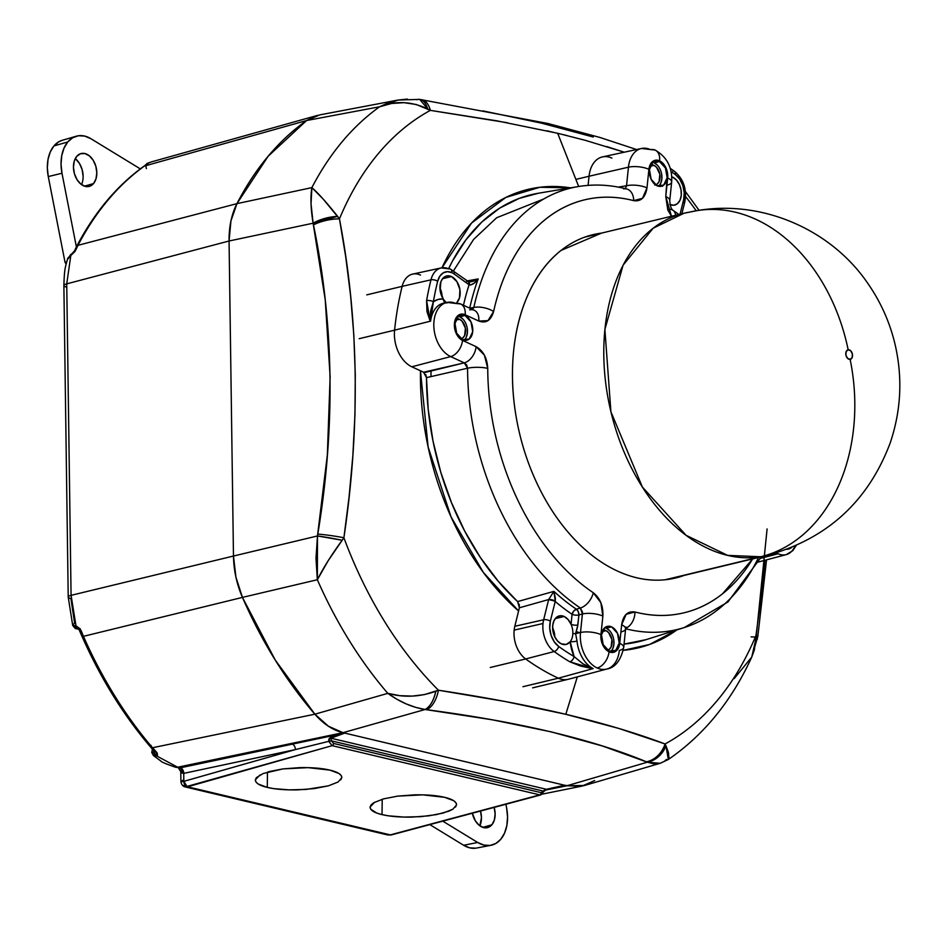<?xml version="1.0" encoding="UTF-8"?>
<svg xmlns="http://www.w3.org/2000/svg" width="947" height="947" viewBox="0 0 947 947"><rect width="100%" height="100%" fill="white"/><g stroke="black" fill="none" stroke-linecap="round" stroke-linejoin="round"><path stroke-width="1.42" d="M452.891 809.2L448.724 811.224L436.508 814.598L420.764 816.657L403.896 817.083L388.459 815.817L382.032 814.609L382.209 799.244L382.032 814.609L376.799 813.059L370.715 809.212L370.088 807.069L371.106 804.879L373.757 802.725L383.464 798.889L397.716 796.119L422.764 794.853L444.628 797.327C452.465 799.161 456.454 801.683 456.572 804.867L452.891 809.2L443.184 813.047L428.932 815.817L412.312 817.083C399.883 817.297 389.785 816.468 382.032 814.609C374.183 812.763 370.206 810.253 370.088 807.069L374.692 802.192M456.584 804.465L455.543 807.057M338.138 781.985L328.443 785.832L306.023 789.443L289.143 789.869L273.707 788.614L267.279 787.395L267.468 772.03L267.279 787.395L258.235 784.033L255.962 782.009L255.335 779.855L256.365 777.665L263.183 773.498L282.964 768.905L308.012 767.638L329.876 770.112C337.724 771.959 341.701 774.468 341.82 777.653L338.138 781.985L328.443 785.832L314.191 788.602L297.559 789.869C285.13 790.082 275.044 789.253 267.279 787.395C259.431 785.56 255.453 783.039 255.335 779.855L259.94 774.989M341.831 777.25L340.79 779.843M594.692 780.541L581.884 786.128L566.886 785.773L544.632 790.272L566.886 785.773L565.158 785.371L548.787 788.792L565.158 785.371L579.623 786.495M318.026 115.262L306.579 120.541L268.143 156.243L236.951 203.641L230.938 220.959L229.067 241L66.728 283.863L71.072 595.343A9.778 2.332 179.2 0 0 68.22 597.036A9.778 2.332 -0.8 0 0 70.93 598.599L74.576 622.948L72.706 625.482L75.393 628.583L78.577 629.139M68.22 597.036A9.778 2.332 -0.8 0 1 71.072 595.343L66.728 283.863L229.067 241C228.925 226.735 231.553 214.271 236.951 203.641L77.974 245.32L236.951 203.641A366.82 244.977 -103.5 0 1 306.579 120.541L144.406 166.056A360.914 241.023 76.5 0 0 77.974 245.32L74.979 251.5L70.824 255.501L66.728 283.863A9.778 2.332 179.2 0 0 63.875 285.556L68.22 597.036L72.706 625.458L75.997 625.849L71.072 595.343L75.997 625.849L80.223 628.867L83.443 636.337L242.444 597.403L83.443 636.337A360.914 241.023 76.5 0 0 152.526 747.739L314.866 714.192A366.82 244.977 -103.5 0 1 242.444 597.403C236.726 584.133 233.731 570.343 233.471 556.043L71.072 595.343L233.471 556.043L229.067 241L233.471 556.043L235.91 577.102L242.444 597.403L275.175 659.952L314.866 714.192L328.36 726.195L343.003 732.682L565.158 785.371L546.348 789.277L330.929 738.198L344.732 733.096L565.158 785.371L545.365 789.514L541.128 792.663L333.498 743.431L331.521 740.885L543.057 791.041L331.521 740.885L330.929 738.198L546.348 789.277A1.953 1.184 76.5 0 0 546.739 789.289A1.953 1.184 76.5 0 0 547.035 789.147L548.053 788.91M581.458 786.211L584.903 785.359M175.349 767.188A9.778 6.901 -76.7 0 0 177.657 767.236L180.226 767.839L344.601 733.061L343.003 732.682L177.657 767.236L343.003 732.682C332.859 730.196 323.472 724.029 314.866 714.192L152.526 747.739L157.178 752.972L157.498 755.197L156.646 755.907L177.657 767.236A9.778 6.901 103.3 0 1 175.455 767.212L180.226 767.839L177.657 767.236L156.646 755.907L152.94 754.795M306.579 120.541L317.079 115.51L151.863 161.771L148.371 162.955L144.406 166.056L306.579 120.541M181.564 780.944L180.913 781.595L181.706 781.737L183.836 781.346L183.73 773.379L180.226 767.839L178.415 767.887L181.564 772.965L183.671 773.391A4.889 3.386 77.8 0 0 180.226 767.839L344.625 733.108L330.101 737.701L328.917 738.944L328.775 741.335L295.393 749.586L183.73 773.379L183.836 781.346L295.393 749.586L183.99 781.311A4.889 3.291 74.1 0 0 187.589 786.815L390.318 834.887L539.778 794.888L332.148 745.656L187.281 786.898L184.878 786.827L183.327 785.477M152.917 753.019L153.828 750.746A4.404 2.936 40 0 1 153.686 750.521M146.087 164.79A4.404 3.208 -116.6 0 1 147.318 163.369A4.404 3.208 -116.6 0 1 147.495 163.286L148.371 162.955A4.404 3.468 75.6 0 0 146.785 164.387A4.404 3.468 -104.4 0 1 148.371 162.955L147.969 163.795A4.404 3.22 -118.9 0 0 147.412 164.02A4.404 3.22 61.1 0 1 147.969 163.795L144.406 166.056A4.404 3.161 -125.7 0 0 143.624 166.435A4.404 3.161 54.3 0 1 144.406 166.056A360.914 241.023 -103.5 0 0 77.974 245.32A4.404 2.604 -152.4 0 0 76.707 246.267A4.404 2.604 27.6 0 1 77.974 245.32L75.831 249.878A4.404 2.427 -157.2 0 0 74.541 250.872M66.574 287.119A9.778 2.332 -0.8 0 1 63.875 285.544A9.778 2.332 -0.8 0 1 66.728 283.863L70.824 255.501L67.568 259.407M78.577 629.128A4.404 3.397 -94.9 0 1 75.085 625.955A4.404 3.397 85.1 0 0 78.542 629.139M175.455 767.212C166.116 764.004 161.215 761.921 160.777 760.962L153.461 755.576L155.781 756.085A4.404 3.445 -97.5 0 1 154.136 750.983A4.404 3.445 82.5 0 0 155.781 756.085L156.646 755.907A4.404 3.374 -112.5 0 1 154.408 751.255A4.404 3.374 67.5 0 0 156.646 755.907L156.172 751.717A4.404 2.202 135.3 0 1 154.55 751.397A4.404 2.202 -44.7 0 0 156.172 751.717L152.526 747.739A4.404 1.989 139.4 0 1 150.904 747.432A4.404 1.989 -40.6 0 0 152.526 747.739A360.914 241.023 -103.5 0 1 83.443 636.337A4.404 0.864 156.2 0 1 81.987 636.313A4.404 0.864 -23.8 0 0 83.443 636.337L81.158 630.738A4.404 0.592 159.5 0 1 79.737 630.809A4.404 0.592 -20.5 0 0 81.158 630.738L75.997 625.849A4.404 2.924 90.1 0 0 78.518 629.104A4.404 2.924 -89.9 0 1 75.997 625.849L75.085 625.955M78.826 629.116L81.987 636.313A4.404 0.864 156.2 0 1 82.827 635.295M81.987 636.313C100.642 678.431 123.619 715.482 150.904 747.443A4.404 1.989 139.4 0 1 151.07 745.348A4.404 1.989 -40.6 0 0 150.857 745.786M147.495 163.286A4.404 3.208 63.4 0 0 147.318 163.369L144.749 165.654M146.394 168.625A4.404 3.22 61.1 0 1 146.939 164.387M147.85 163.831L143.66 166.4C116.765 185.849 94.451 212.459 76.719 246.244L74.541 250.86A4.404 2.427 22.8 0 1 75.831 249.878L70.824 255.501A4.404 2.569 -113.9 0 1 71.972 253.855A4.404 2.569 66.1 0 0 70.824 255.501L69.912 255.891A4.404 3.101 -117.4 0 1 71.226 254.21A4.404 3.101 62.6 0 0 69.912 255.891M383.464 798.889L397.716 796.119L414.348 794.853C426.766 794.64 436.863 795.468 444.628 797.327L453.672 800.688L455.933 802.713L456.572 804.867M268.723 771.675L282.964 768.905L299.595 767.638C312.025 767.425 322.11 768.254 329.876 770.112L338.919 773.486L341.192 775.51L341.82 777.653M547.035 789.147A1.953 1.184 -103.5 0 1 546.739 789.289A1.953 1.184 -103.5 0 1 546.348 789.277L541.128 792.663A1.953 1.385 103.3 0 1 539.778 794.888L390.01 834.97L187.589 786.815A4.889 3.291 -105.9 0 1 183.99 781.311L180.913 781.571C181.386 784.542 182.818 786.33 185.21 786.933L332.148 745.656L328.775 741.335L295.393 749.586A4.889 3.35 78 0 0 291.984 744.034A4.889 3.35 -102 0 1 295.393 749.586L183.73 773.379A4.889 3.35 78 0 0 180.321 767.816A4.889 3.35 -102 0 1 183.73 773.379L180.759 770.633L180.913 781.571L183.564 779.878M391.478 834.875A4.889 3.172 -105 0 1 390.318 834.887A4.889 3.172 75 0 0 391.431 834.887L540.903 794.888L543.554 791.763A1.953 0.781 -169.3 0 0 543.566 791.692A1.953 0.781 -169.3 0 0 543.069 791.017A1.953 0.781 10.7 0 1 543.566 791.692L543.554 791.763A1.953 0.829 -168.9 0 0 543.057 791.041L543.057 791.041A1.953 0.829 11.1 0 1 543.554 791.763M391.431 834.887L390.01 834.97A4.889 3.22 78.1 0 0 391.064 834.982A4.889 3.22 78.1 0 0 391.218 834.934M183.836 781.346A4.889 3.35 77.3 0 0 187.281 786.898L183.836 781.346M551.237 788.176L563.785 785.548M559.346 786.401L560.79 786.105M561.05 786.046L562.033 785.856M562.53 785.761L563.276 785.631M332.148 745.656L539.778 794.888A1.953 1.385 -76.7 0 0 541.128 792.663L333.498 743.431A1.953 1.385 103.3 0 1 332.148 745.656A1.953 1.385 -76.7 0 0 333.498 743.431L331.521 740.885L328.798 741.442L332.148 745.656M344.732 733.096L344.732 733.096A1.953 1.823 131.8 0 1 344.625 733.108L330.101 737.701A1.953 1.397 72.3 0 0 330.929 738.198L344.732 733.096M328.798 741.442L331.521 740.885L328.798 741.442M330.101 737.701L328.775 741.335L331.509 740.85L330.929 738.198A1.953 1.397 -107.7 0 1 330.101 737.701M570.52 187.849L539.837 187.269L505.911 197.402L471.582 223.03L441.989 267.776A235.767 157.451 -103.5 0 1 570.52 187.849M420.456 370.786L428.115 446.937L451.044 516.884L483.325 572.39L518.601 610.981A235.767 157.451 -103.5 0 1 420.456 370.786M554.149 635.449L554.753 635.757M579.671 632.714L576.167 631.554M430.968 376.61L431.039 370.502M453.471 270.878L473.607 239.425L496.654 217.751L543.637 199.024M606.802 146.584L624.274 152.207L585.199 140.298L557.676 133.278L578.676 186.488L557.676 133.278L497.068 120.861L430.352 110.373A340.754 227.564 76.5 0 0 339.452 218.864L345.738 256.921L350.603 295.665L353.823 335.025L355.291 374.834L354.947 415.117L352.84 455.838L349.088 496.796L343.903 537.754A340.754 227.564 76.5 0 0 438.449 690.221L505.177 701.514L565.797 714.298L577.315 676.88L565.797 714.298L619.007 728.503L665.066 743.963A340.754 227.564 76.5 0 0 755.978 635.461L761.459 594.574L764.939 560.281M482.97 110.894L541.613 123.181L593.26 137.019M319.778 114.883L306.579 120.529L379.617 106.774L388.601 102.667L398.119 100.039L319.79 114.883L306.579 120.529A366.82 244.977 76.5 0 0 236.951 203.641L311.871 187.624A363.317 242.633 -103.5 0 1 379.617 106.774L306.579 120.529L268.143 156.243L236.951 203.641L230.926 220.971L229.067 241L233.471 556.043L317.482 535.955L327.342 455.01L330.136 376.882L325.247 299.879L313.114 223.208L229.067 241L233.471 556.043L235.921 577.161L242.444 597.391A366.82 244.977 76.5 0 0 314.877 714.192L387.808 693.358A363.317 242.633 -103.5 0 1 317.352 579.742L242.444 597.391L275.175 659.952L314.877 714.192L328.396 726.219L343.003 732.682L566.898 785.773L647.346 762.193L602.174 745.916L551.024 731.818L492.014 719.756L425.096 709.492L343.003 732.682L566.898 785.773L581.494 786.199L584.986 785.347M696.199 210.767A340.754 227.564 76.5 0 0 685.581 196.538M676.939 629.873A235.767 157.451 -103.5 0 1 623.268 650.34L649.606 644.457L676.939 629.873M397.929 100.074L407.34 99.068M311.871 187.624L236.951 203.641C231.553 214.282 228.925 226.724 229.067 241L313.114 223.208L311.03 203.771L311.871 187.624L323.235 199.13L339.452 218.864A340.754 227.564 -103.5 0 1 430.352 110.373L416.301 104.501L404.038 102.678L391.608 103.472L379.617 106.774A363.317 242.633 76.5 0 0 311.871 187.624C310.332 197.012 310.746 208.873 313.114 223.208L313.481 224.901C334.019 324.383 335.463 427.452 317.801 534.108L317.482 535.955L233.471 556.043C233.743 570.402 236.738 584.192 242.444 597.391L317.352 579.742L315.99 558.245L317.482 535.955L317.352 579.742A363.317 242.633 76.5 0 0 387.808 693.358L314.877 714.192C323.519 724.053 332.894 730.22 343.003 732.682L425.096 709.492L415.84 707.409L406.358 703.976L396.935 699.277L387.808 693.358L399.871 695.69L412.324 696.092L424.54 694.577L438.449 690.221A340.754 227.564 -103.5 0 1 343.903 537.754L328.278 560.553L317.352 579.742C323.235 567.987 331.509 554.824 342.163 540.264L317.482 535.955A24.456 1.492 10.6 0 1 342.163 540.264L343.903 537.754A24.456 2.19 -171.2 0 0 317.801 534.108A24.456 2.19 8.8 0 1 343.903 537.754C360.393 426.884 358.913 320.583 339.452 218.864A24.456 9.186 168.8 0 0 313.481 224.901A24.456 9.186 -11.2 0 1 339.452 218.864L337.641 216.354A24.456 9.778 166.8 0 0 313.114 223.208L337.641 216.354C326.585 202.48 317.991 192.892 311.871 187.624M666.463 759.435L664.664 761.045M767.094 528.935L756.026 638.396L751.74 657.088L754.416 649.76L755.978 635.461A340.754 227.564 -103.5 0 1 665.066 743.963L665.99 745.857C662.119 754.818 655.904 760.263 647.346 762.193L660.237 763.282L653.158 763.684L647.346 762.193L566.898 785.773L584.619 785.454L660.225 763.282L668.333 759.482L665.99 745.857L668.404 752.403L668.996 758.476M647.346 762.193A24.456 20.881 -65.9 0 0 665.99 745.857L665.066 743.963A24.456 20.396 111.9 0 1 646.422 761.802L647.346 762.193M646.422 761.802A24.456 20.396 -68.1 0 0 665.066 743.963C636.715 733.238 603.63 723.342 565.797 714.298C527.408 705.278 484.959 697.252 438.449 690.221A24.456 13.222 97.7 0 1 426.683 709.694C518.897 721.863 592.147 739.24 646.422 761.802M426.683 709.694A24.456 13.222 -82.3 0 0 438.449 690.221L435.809 691.274A24.456 12.382 96.9 0 1 425.096 709.492L426.683 709.694M425.096 709.492C430.104 706.722 433.679 700.65 435.809 691.274C419.699 697.039 403.694 697.738 387.808 693.358C399.823 702.011 412.253 707.397 425.096 709.492M419.71 99.388L398.119 100.039L379.617 106.774C395.361 100.571 411.377 101.282 427.677 108.905L419.71 99.388L547.851 123.477L599.842 137.433L636.597 149.543M416.585 99.731A24.456 12.275 98 0 1 419.781 99.399A24.456 12.275 98 0 1 427.677 108.905L430.352 110.373A24.456 13.14 -81.2 0 0 421.675 99.684A24.456 13.14 98.8 0 1 430.352 110.373L507.592 122.767M546.762 130.757L567.052 135.551M755.978 635.461A24.456 1.93 8.2 0 1 757.825 636.502A24.456 1.93 -171.8 0 0 755.978 635.461M755.339 636.976A24.456 1.93 8.2 0 1 751.101 636.858M756.026 638.396A24.456 1.172 9.9 0 1 757.422 639.047L756.026 638.396M668.333 759.482C703.881 735.05 731.688 700.922 751.74 657.088L734.209 678.597M494.145 807.4A16.928 11.305 -103.5 0 1 491.884 824.778L482.804 827.37L491.884 824.778L488.143 827.441L483.692 827.631L479.206 825.322L475.37 820.86L472.34 813.236A16.928 11.305 -103.5 0 0 487.764 827.56A16.928 11.305 -103.5 0 0 491.884 824.778L494.334 820.043L495.139 813.97L494.145 807.4M480.437 810.727L481.455 817.486L479.869 825.831A17.602 11.755 76.5 0 0 480.531 811.046M475.868 848.169L469.771 847.849L463.639 845.269L429.831 824.612L463.639 845.269L477.679 842.475L442.782 821.144L477.679 842.475L463.639 845.269A34.234 22.858 76.5 0 0 476.613 848.038L490.925 845.304A34.921 23.32 -103.5 0 1 477.679 842.475L483.941 845.103L490.155 845.422L495.92 843.422L500.833 839.208A34.921 23.32 -103.5 0 1 490.925 845.304M506.609 807.945L505.899 804.252L506.609 807.945A34.921 23.32 -103.5 0 1 500.833 839.208L504.562 833.1L506.858 825.488L507.556 816.906L506.609 807.945M584.583 237.188L684.065 213.229L653.134 228.227L623.09 265.172L604.884 329.438L610.91 411.732L642.386 487.054L686.09 535.315L727.663 555.38L760.678 556.765L766.49 555.593A176.071 117.582 -103.5 0 1 760.678 556.765L665.196 579.753L760.678 556.765A176.071 117.582 -103.5 0 1 609.963 407.612A176.071 117.582 -103.5 0 1 684.065 213.229A176.071 117.582 -103.5 0 1 689.878 212.069A171.182 127.253 80.8 0 1 697.572 210.542A171.182 127.253 80.8 0 1 848.169 349.798A4.889 3.267 -103.5 0 1 852.383 354.06A4.889 3.267 -103.5 0 1 850.134 359.375A171.182 127.253 80.8 0 1 760.678 556.765A171.182 127.253 -99.2 0 0 850.134 359.375L852.134 357.599L852.383 354.06L850.737 350.828L848.169 349.798L846.168 351.574L845.92 355.113L847.565 358.345L850.134 359.375A4.889 3.267 -103.5 0 1 845.92 355.113A4.889 3.267 -103.5 0 1 848.169 349.798A171.182 127.253 -99.2 0 0 697.572 210.542M684.065 575.445A176.556 117.913 -103.5 0 1 681 576.486A176.556 117.913 -103.5 0 1 617.349 571.005A176.556 117.913 -103.5 0 1 512.848 387.749A176.556 117.913 -103.5 0 1 598.433 233.554A176.556 117.913 -103.5 0 1 601.629 233.08L560.991 250.458C548.088 260.674 537.529 274.452 529.326 291.806C521.122 309.148 515.902 328.751 513.653 350.591C511.404 372.42 512.291 394.852 516.34 417.852C520.388 440.852 527.266 462.692 536.996 483.361C546.715 504.029 558.541 521.951 572.462 537.138C586.394 552.326 601.357 563.607 617.349 571.005C633.354 578.392 649.18 581.316 664.83 579.789L684.338 575.374M518.198 602.221L498.169 581.174L480.425 557.57L464.764 531.208L451.47 502.608L440.805 472.352L433.004 441.03L428.186 409.246L426.481 377.64A229.872 153.521 76.5 0 0 517.618 601.57L553.9 591.366A227.316 151.816 76.5 0 0 576.38 609.193L580.393 608.021L582.547 612.247L580.499 632.513A28.41 18.976 76.5 0 0 597.19 667.99A14.679 9.659 -65.2 0 0 609.028 651.785A13.743 9.174 -103.5 0 1 600.954 634.632A14.679 5.102 -174.1 0 0 580.499 632.513L575.61 633.638L577.019 641.095A28.493 19.023 76.5 0 0 593.165 668.606L558.339 678.194A29.345 19.603 76.5 0 0 568.318 679.271L606.861 669.032A28.41 18.976 -103.5 0 1 597.19 667.99A28.41 18.976 -103.5 0 1 580.499 632.513L582.417 613.976L578.901 614.994L577.492 627.151L575.61 633.638L580.499 632.513A14.679 5.102 5.9 0 1 600.954 634.632L601.167 639.876L602.777 644.966L605.535 649.157L609.028 651.785L612.721 652.471L616.059 651.098L618.521 647.89L619.74 643.309L621.646 624.771L626.145 614.319L634.952 611.987C650.767 616.071 666.155 616.556 681.13 613.443C696.104 610.342 709.907 603.784 722.525 593.793L752.652 558.931M671.435 216.271L667.801 209.974L665.777 196.538L667.682 177.989A14.679 5.102 -174.1 0 1 671.66 182.049C672.5 167.619 666.996 156.953 655.146 150.076L641.498 148.478L602.529 156.894A29.345 19.603 76.5 0 0 589.046 176.237L628.441 167.193A28.41 18.976 -103.5 0 1 641.498 148.478A28.41 18.976 -103.5 0 1 650.589 149.662A14.679 9.659 114.8 0 1 655.265 150.135A14.679 9.659 114.8 0 1 659.609 160.836A13.743 9.174 -103.5 0 1 667.682 177.989A14.679 5.102 5.9 0 1 671.66 182.049A14.679 5.102 5.9 0 1 667.28 185.127M658.52 186.251A12.962 8.653 76.5 0 0 661.622 173.952A12.962 8.653 76.5 0 0 654.235 162.837L659.538 161.57A12.962 8.653 -103.5 0 1 667.197 174.721A12.962 8.653 -103.5 0 1 661.326 186.251A12.962 8.653 -103.5 0 1 657.052 185.742L651.145 179.314L649.441 169.56L652.909 162.209L659.538 161.57L665.433 167.998L667.15 177.74L663.681 185.091L657.052 185.742A12.962 8.653 -103.5 0 1 649.393 172.591A12.962 8.653 -103.5 0 1 655.265 161.049A12.962 8.653 -103.5 0 1 659.538 161.57L654.235 162.837A12.962 8.653 76.5 0 0 652.755 162.339M610.578 651.572A12.962 8.653 76.5 0 0 613.68 639.272A12.962 8.653 76.5 0 0 606.293 628.157L611.596 626.878A12.962 8.653 -103.5 0 1 619.243 640.042A12.962 8.653 -103.5 0 1 613.384 651.572A12.962 8.653 -103.5 0 1 609.11 651.062L603.203 644.635L601.487 634.881L604.967 627.53L611.596 626.878L617.491 633.318L619.208 643.06L615.739 650.411L609.11 651.062A12.962 8.653 -103.5 0 1 601.452 637.911A12.962 8.653 -103.5 0 1 607.311 626.369A12.962 8.653 -103.5 0 1 611.596 626.878L606.293 628.157A12.962 8.653 76.5 0 0 604.813 627.66M669.825 204.493L673.767 205.227L677.33 203.759L679.958 200.326L681.26 195.437L681.035 189.85L679.319 184.405L676.371 179.942L672.642 177.125A14.679 9.801 -103.5 0 0 671.778 176.781L672.642 177.125A14.679 9.801 -103.5 0 1 681.307 192.016A14.679 9.801 -103.5 0 1 674.666 205.073A14.679 9.801 -103.5 0 1 670.014 204.588M554.48 633.555L554.8 636.917A14.679 9.801 76.5 0 0 552.598 627.778M532.628 687.865L568.022 679.342A29.345 19.603 -103.5 0 1 558.339 678.194A278.785 186.18 -103.5 0 1 525.656 658.958A278.785 186.18 76.5 0 0 558.339 678.194L592.798 668.712L580.487 666.013L569.834 661.799A278.098 185.719 -103.5 0 1 554.173 651.536L525.656 658.958A24.456 16.336 -103.5 0 1 514.162 630.122A24.456 16.336 -103.5 0 1 514.825 626.275L519.382 607.785L517.618 601.57L553.9 591.366A227.316 151.816 76.5 0 0 576.38 609.193L580.393 608.021L582.417 613.976L578.901 614.994L577.871 624.996L575.61 633.638L577.019 641.095A4.889 0.734 -5.7 0 1 570.201 641.723A14.679 9.801 -103.5 0 1 566.164 644.433A14.679 9.801 -103.5 0 1 561.311 643.853L557.582 641.036L554.634 636.573L552.918 631.128L552.693 625.541L553.995 620.652L556.635 617.219L560.186 615.751L564.14 616.485A14.679 9.801 -103.5 0 1 571.053 624.286A14.679 9.801 -103.5 0 1 572.84 633.472A14.679 9.801 -103.5 0 1 570.201 641.723L566.152 644.433L561.311 643.853A14.679 9.801 -103.5 0 1 552.657 628.962A14.679 9.801 -103.5 0 1 559.286 615.905A14.679 9.801 -103.5 0 1 564.14 616.485L568.034 619.492L571.053 624.286L572.083 614.295A232.204 155.071 -103.5 0 1 555.214 601.475L550.337 621.244L549.734 628.157L551.118 635.39L554.267 641.817L558.694 646.47A273.21 182.451 76.5 0 0 574.083 656.555L570.201 641.723A4.889 0.734 174.3 0 0 577.019 641.095A28.493 19.023 76.5 0 0 593.165 668.606L582.843 663.788L574.083 656.555A33.382 22.29 -103.5 0 1 570.201 641.723A14.679 9.801 76.5 0 0 572.84 633.472A14.679 9.801 76.5 0 0 571.053 624.286L572.083 614.295A232.204 155.071 -103.5 0 1 555.214 601.475L555.404 598.279L553.9 591.366L548.644 599.558L519.382 607.785L514.825 626.275A24.456 16.336 76.5 0 0 514.162 630.122A24.456 16.336 76.5 0 0 525.656 658.958L554.173 651.536A23.77 15.874 -103.5 0 1 542.998 623.505L514.162 630.122L542.998 623.505A23.77 15.874 -103.5 0 1 543.649 619.764L514.825 626.275L543.649 619.764L548.644 599.558L519.382 607.785L519.205 604.174M555.238 618.628L564.14 616.485L555.238 618.628M794.983 546.052A23.77 15.874 -103.5 0 1 786.247 554.622A23.77 15.874 -103.5 0 1 778.15 553.746L760.559 558.363L778.15 553.746A23.77 15.874 -103.5 0 1 776.504 552.859A23.77 15.874 76.5 0 0 778.15 553.746A23.77 15.874 76.5 0 0 786.199 554.634M464.066 340.186A12.962 8.653 76.5 0 0 467.167 327.875A12.962 8.653 76.5 0 0 459.78 316.772L465.084 315.493A12.962 8.653 -103.5 0 1 472.742 328.645A12.962 8.653 -103.5 0 1 466.883 340.186A12.962 8.653 -103.5 0 1 462.598 339.677L456.703 333.237L454.986 323.495L458.466 316.144L465.084 315.493L470.99 321.933L472.707 331.675L469.227 339.026L462.598 339.677A12.962 8.653 -103.5 0 1 454.951 326.526A12.962 8.653 -103.5 0 1 460.81 314.984A12.962 8.653 -103.5 0 1 465.084 315.493L459.78 316.772A12.962 8.653 76.5 0 0 458.312 316.262M466.658 281.366A4.889 2.877 125.8 0 1 468.434 281.661A4.889 2.877 125.8 0 1 469.096 284.751L454.075 273.932L469.096 284.751A232.204 155.071 -103.5 0 0 463.474 305.289A232.204 155.071 -103.5 0 1 469.096 284.751A4.889 2.877 -54.2 0 0 468.41 281.638L450.37 269.043L441.243 267.918L412.714 274.085A24.456 16.336 76.5 0 0 402.144 286.349L430.968 279.839A23.77 15.874 -103.5 0 1 441.243 267.918A23.77 15.874 -103.5 0 1 448.854 268.912A4.889 3.22 114.8 0 1 450.405 269.066A4.889 3.22 114.8 0 1 451.861 272.629A18.881 12.607 -103.5 0 1 454.075 273.932A4.889 2.877 -54.2 0 0 453.412 270.83M441.799 293.629L442.119 296.991A14.679 9.801 76.5 0 0 439.917 287.852M451.459 276.56A14.679 9.801 -103.5 0 1 459.733 288.681A14.679 9.801 -103.5 0 1 456.797 302.614L459.496 297.82L459.899 289.569L456.868 281.555L451.459 276.56L442.557 278.702L451.459 276.56L448.251 275.79L445.232 276.477L442.687 278.536L440.876 281.768L440.106 290.374L443.22 298.921A14.679 9.801 -103.5 0 1 446.605 275.979A14.679 9.801 -103.5 0 1 451.459 276.56M460.313 338.955L462.799 337.925L464.646 335.522L465.403 328.195L462.136 321.258L459.52 319.281L456.3 318.843A10.275 6.854 -103.5 0 1 459.52 319.281L455.72 320.204L459.52 319.281A10.275 6.854 -103.5 0 1 465.581 329.58A10.275 6.854 -103.5 0 1 461.106 338.801M606.814 650.34L609.312 649.322L611.146 646.908L611.904 639.58L608.637 632.643L606.033 630.666L602.813 630.229A10.275 6.854 -103.5 0 1 606.033 630.666L602.221 631.59L606.033 630.666A10.275 6.854 -103.5 0 1 612.082 640.965A10.275 6.854 -103.5 0 1 607.619 650.187M654.756 185.02L657.254 184.002L659.088 181.587L659.846 174.26L656.579 167.323L653.975 165.346L650.755 164.908A10.275 6.854 -103.5 0 1 653.975 165.346L650.163 166.27L653.975 165.346A10.275 6.854 -103.5 0 1 660.023 175.645A10.275 6.854 -103.5 0 1 655.561 184.866M468.41 281.638L468.623 281.78A4.889 2.699 -56.2 0 1 469.274 284.858C472.08 285.118 475.051 283.141 478.199 278.927L470.777 281.851L468.611 281.78L469.096 284.751L470.493 285.047L474.127 283.165L478.199 278.927L467.345 280.868L478.199 278.927A227.316 151.816 76.5 0 0 469.724 308.177L473.831 307.42A227.031 151.627 -103.5 0 1 578.108 186.583L538.393 193.235A229.872 153.521 76.5 0 0 448.76 268.403L452.429 261.123L465.924 239.828L481.774 222.048L499.649 208.151L519.228 198.385L538.5 193.212M646.162 639.627L624.061 644.09A229.872 153.521 76.5 0 0 645.89 639.71L684.279 627.553A227.031 151.627 -103.5 0 1 625.636 628.772M662.545 186.322L662.604 185.352M758.535 557.511A227.031 151.627 -103.5 0 1 684.279 627.553L727.971 601.937L761.341 556.836M424.268 372.656L464.267 362.867L450.677 356.593L411.827 366.797L450.677 356.593A28.41 18.976 -103.5 0 1 433.892 327.544A28.41 18.976 -103.5 0 1 447.055 302.413L443.598 303.158A28.493 19.023 76.5 0 0 430.601 321.14L394.591 330.172A29.345 19.603 76.5 0 0 411.827 366.797L423.569 372.218L464.267 362.867L466.658 364.903L467.569 368.217A227.031 151.627 76.5 0 0 580.393 608.021A227.031 151.627 -103.5 0 1 467.569 368.217L426.481 377.64L425.748 374.55M619.338 650.447A28.41 18.976 -103.5 0 1 606.861 669.032C615.207 667.659 620.83 660.438 623.718 647.369A14.679 5.102 5.9 0 1 619.338 650.447M671.482 216.259L665.777 196.538A14.679 5.102 5.9 0 1 669.754 200.598A14.679 5.102 -174.1 0 0 665.777 196.538L667.481 172.756L665.871 167.655L663.113 163.476L659.609 160.836L655.916 160.15L652.59 161.523L650.127 164.742L648.908 169.312L646.99 187.861L642.504 198.302L633.685 200.646C617.882 196.55 602.493 196.065 587.519 199.178C572.533 202.291 558.742 208.837 546.111 218.828C533.492 228.831 522.685 241.745 513.712 257.608C504.727 273.458 498.027 291.439 493.6 311.539L487.965 320.642L478.756 321.045A14.679 9.659 -65.2 0 0 474.281 310.285L460.704 303.999L447.055 302.413A28.41 18.976 -103.5 0 1 456.146 303.596A14.679 9.659 114.8 0 1 460.704 303.999A14.679 9.659 114.8 0 1 465.166 314.771L461.473 314.084L458.135 315.458L455.673 318.677L454.453 323.247L454.667 328.479L456.265 333.581L459.035 337.759L462.527 340.399L476.116 346.673L484.402 355.161L487.741 368.407C487.812 390.578 490.368 412.833 495.411 435.17C500.454 457.508 507.734 478.78 517.251 498.986C526.757 519.205 538.014 537.328 551.024 553.368C564.021 569.396 578.12 582.523 593.284 592.739L600.848 602.647L602.872 616.095L600.954 634.632L602.872 616.095C603.346 605.962 600.149 598.184 593.284 592.739A212.388 141.837 -103.5 0 1 487.741 368.407C487.149 358.013 483.278 350.769 476.116 346.673L462.527 340.399A13.743 9.174 -103.5 0 1 454.453 323.247A13.743 9.174 -103.5 0 1 465.166 314.771L478.756 321.045L465.166 314.771A14.679 9.659 -65.2 0 0 460.81 304.058M443.456 303.182A28.493 19.023 76.5 0 0 430.601 321.14L394.591 330.172L430.21 321.234L426.967 311.622L426.6 300.637A278.098 185.719 -103.5 0 1 430.968 279.839L402.144 286.349A278.785 186.18 76.5 0 0 394.591 330.172A278.785 186.18 -103.5 0 1 402.144 286.349A24.456 16.336 -103.5 0 1 412.466 274.133A24.456 16.336 -103.5 0 1 420.539 275.104M453.388 270.818A4.889 2.877 125.8 0 1 454.075 273.932A18.881 12.607 76.5 0 0 451.861 272.629L447.339 271.659L443.137 272.925L439.775 276.275L437.656 281.318A273.21 182.451 76.5 0 0 433.359 301.75L438.059 299.465L443.22 298.921A4.889 3.563 -86.4 0 0 445.552 302.732A4.889 3.563 93.6 0 1 443.22 298.921A14.679 9.801 76.5 0 0 446.428 302.543A14.679 9.801 -103.5 0 1 443.22 298.921A33.382 22.29 -103.5 0 0 433.359 301.75A4.889 1.977 -170.1 0 0 426.6 300.637L430.21 321.234L430.625 311.03L433.359 301.75A273.21 182.451 -103.5 0 1 437.656 281.318A4.889 2.237 -166.1 0 0 430.968 279.839A278.098 185.719 76.5 0 0 426.6 300.637A4.889 1.977 9.9 0 1 433.359 301.75L430.601 321.14M469.736 308.142A227.316 151.816 76.5 0 1 478.199 278.927L472.861 281.33L468.374 282.005M469.724 308.189L473.831 307.42L472.34 309.716M447.173 302.886A28.493 19.023 76.5 0 0 445.35 302.898M444.581 303.218A28.41 18.976 76.5 0 0 434.069 329.461A28.41 18.976 76.5 0 0 450.677 356.593L464.267 362.867L467.569 368.217L426.481 377.64L423.569 372.218L411.827 366.797A29.345 19.603 -103.5 0 1 394.591 330.172L359.197 338.683M441.113 267.942A23.77 15.874 76.5 0 0 430.968 279.839A4.889 2.237 13.9 0 1 437.656 281.318A18.881 12.607 -103.5 0 1 451.861 272.629A4.889 3.22 -65.2 0 0 450.405 269.066M466.244 337.274L467.392 332.953L467.191 328.017M463.071 319.257L459.78 316.772M641.249 148.537A28.41 18.976 76.5 0 0 628.441 167.193L626.535 185.742L618.308 187.115L626.535 185.742L628.441 167.193L589.046 176.237L588.099 185.375L589.046 176.237A29.345 19.603 -103.5 0 1 602.233 156.965A29.345 19.603 -103.5 0 1 611.916 158.125M791.716 547.437A18.881 12.607 -103.5 0 1 786.969 549.307L791.728 547.437M670.227 168.329L674.584 171.383C683.592 179.184 687.013 189.305 684.835 201.758A4.889 2.237 -166.1 0 0 683.627 199.734L680.053 214.2L683.627 199.734L684.231 192.821L682.846 185.588L679.697 179.161L675.258 174.497A273.21 182.451 76.5 0 0 671.08 171.561A273.21 182.451 -103.5 0 1 675.258 174.497A4.889 2.877 -54.2 0 0 674.607 171.407A4.889 2.877 125.8 0 1 675.258 174.497A18.881 12.607 -103.5 0 1 683.627 199.734A4.889 2.237 13.9 0 1 684.835 201.758A4.889 2.237 13.9 0 1 683.355 202.883M576.38 609.193A4.889 2.936 -56 0 0 572.083 614.295L573.704 611.099L576.38 609.193L578.286 611.667L578.901 614.994A4.889 3.125 73.8 0 0 576.38 609.193M578.901 614.994A4.889 1.705 5.9 0 1 572.083 614.295A4.889 1.705 -174.1 0 0 578.901 614.994M577.871 624.996A4.889 1.705 5.9 0 1 571.053 624.286A4.889 1.705 -174.1 0 0 577.871 624.996M575.61 633.638A4.889 1.278 11.2 0 1 572.84 633.472A4.889 1.278 -168.8 0 0 575.61 633.638M623.588 188.879A14.679 10.287 104.5 0 1 626.89 189.033A14.679 10.287 104.5 0 1 633.685 200.646C640.989 201.747 645.428 197.485 646.99 187.861A14.679 5.102 -174.1 0 0 626.535 185.742L625.316 188.631L626.535 185.742A14.679 5.102 5.9 0 1 646.99 187.861L648.908 169.312A13.743 9.174 -103.5 0 1 659.609 160.836A14.679 9.659 -65.2 0 0 655.265 150.135M582.938 663.847L574.083 656.555A4.889 3.054 120.6 0 1 569.834 661.799L593.011 668.653M569.834 661.799A4.889 3.054 -59.4 0 0 574.083 656.555A273.21 182.451 -103.5 0 1 558.694 646.47A4.889 2.877 125.8 0 1 554.173 651.536A278.098 185.719 76.5 0 0 569.834 661.799M554.173 651.536A4.889 2.877 -54.2 0 0 558.694 646.47A18.881 12.607 -103.5 0 1 550.337 621.244A4.889 2.237 -166.1 0 0 543.649 619.764A23.77 15.874 76.5 0 0 542.998 623.505A23.77 15.874 76.5 0 0 554.173 651.536M548.526 599.996L543.649 619.764A4.889 2.237 13.9 0 1 550.337 621.244L555.214 601.475A4.889 2.237 -166.1 0 0 548.526 599.996A4.889 2.237 13.9 0 1 555.214 601.475L555.262 601.238A4.889 2.072 -164 0 0 548.644 599.558L548.526 599.996M555.262 601.238L553.9 591.366L548.644 599.558L555.262 601.238M672.832 171.111A4.889 2.877 125.8 0 1 674.607 171.407M612.745 648.659L613.905 644.339L613.703 639.403M609.584 630.643L606.293 628.157M660.698 183.339L661.846 179.019L661.645 174.082M657.526 165.323L654.235 162.837M628.441 167.193A14.679 5.102 5.9 0 1 648.908 169.312A14.679 5.102 -174.1 0 0 628.441 167.193M675.649 215.265A14.679 8.831 -56 0 0 673.009 210.317A14.679 8.831 124 0 1 675.649 215.265M668.132 209.441A14.679 8.831 124 0 1 673.009 210.317M576.818 186.808A227.031 151.627 76.5 0 0 473.831 307.42A14.679 6.428 12.4 0 1 493.6 311.539A212.388 141.837 -103.5 0 1 633.685 200.646A14.679 10.287 -75.5 0 0 626.89 189.033M469.724 309.87A14.679 9.659 114.8 0 1 474.4 310.332A14.679 9.659 114.8 0 1 478.756 321.045C486.071 323.637 491.02 320.477 493.6 311.539A14.679 6.428 -167.6 0 0 473.831 307.42L472.636 309.515M450.677 356.593A14.679 9.659 -65.2 0 0 462.527 340.399A14.679 9.659 114.8 0 1 450.677 356.593M464.267 362.867A14.679 9.659 -65.2 0 0 476.116 346.673A14.679 9.659 114.8 0 1 464.267 362.867M753.445 557.594A212.388 141.837 -103.5 0 1 634.952 611.987A14.679 10.287 104.5 0 1 625.789 628.287M467.569 368.217A14.679 3.658 -0.2 0 1 487.741 368.407A14.679 3.658 179.8 0 0 467.569 368.217M625.695 628.323A14.679 10.287 -75.5 0 0 634.952 611.987C627.648 610.874 623.221 615.136 621.646 624.771A14.679 5.102 5.9 0 1 625.636 628.82A14.679 5.102 5.9 0 1 621.244 631.909M580.393 608.021A14.679 8.831 -56 0 0 593.284 592.739A14.679 8.831 124 0 1 580.393 608.021M623.718 647.369L625.624 628.832A14.679 5.102 -174.1 0 0 621.646 624.771L619.74 643.309A14.679 5.102 5.9 0 1 623.718 647.369A14.679 5.102 -174.1 0 0 619.74 643.309A13.743 9.174 -103.5 0 1 609.028 651.785A14.679 9.659 114.8 0 1 597.19 667.99A28.41 18.976 76.5 0 0 607.098 668.973M582.417 613.976A14.679 5.102 5.9 0 1 602.872 616.095A14.679 5.102 -174.1 0 0 582.417 613.976M522.945 686.705L558.339 678.194M490.262 667.481L525.656 658.958M366.749 294.872L402.144 286.349M575.883 179.409L589.046 176.237L575.883 179.409M93.552 183.564A16.928 11.305 -103.5 0 1 89.432 186.346A16.928 11.305 -103.5 0 1 75.429 176.544A16.928 11.305 -103.5 0 1 76.707 156.409L80.448 153.745L84.899 153.544L89.385 155.864L93.232 160.327L95.836 166.258L96.807 172.756L96.014 178.829L93.552 183.564L89.811 186.228L85.36 186.417L80.874 184.109L77.038 179.646L74.434 173.715L73.452 167.217L74.257 161.132L76.707 156.409A16.928 11.305 -103.5 0 1 81.513 153.45A16.928 11.305 -103.5 0 1 95.031 163.902A16.928 11.305 -103.5 0 1 93.552 183.564L84.472 186.157L93.552 183.564M67.758 141.967A34.921 23.32 -103.5 0 1 76.245 136.226A34.921 23.32 -103.5 0 1 90.912 138.712L84.662 136.072L78.435 135.752L72.67 137.765L67.758 141.967L64.029 148.087L61.733 155.687L61.034 164.269L61.981 173.242L76.624 248.102L61.981 173.242L48.273 176.58L65.035 262.283L66.136 264.071L65.035 262.283L66.692 261.905L65.035 262.283L48.273 176.58L61.981 173.242A34.921 23.32 -103.5 0 1 67.758 141.967L53.943 145.921L67.758 141.967M76.245 136.226L62.265 140.286A34.234 22.858 76.5 0 0 53.943 145.921L50.286 151.922L48.037 159.38L47.35 167.785L48.273 176.58A34.234 22.858 76.5 0 1 53.943 145.921L58.761 141.801L62.431 140.239M140.298 168.886L90.912 138.712L140.298 168.886M75.405 158.694L79.394 163.346L82.105 169.513L83.123 176.272M81.537 184.618A17.602 11.755 76.5 0 0 75.275 158.599M581.647 786.176L542.276 794.131M147.341 163.358L151.863 161.771M63.875 285.556C64.42 268.534 65.13 267.883 67.77 258.247L74.541 250.86M150.904 747.443L154.752 751.563M152.36 749.089L151.769 752.522L153.461 755.576M185.21 786.933L387.548 834.911L391.016 834.994M543.566 791.692L546.739 789.289L559.914 786.282M685.415 191.554L699.087 210.317M766.537 559.855L757.825 636.502L751.74 657.088M667.008 579.54L766.49 555.593C826.755 539.163 867.949 501.732 890.073 443.291C901.284 410.276 902.834 376.811 894.714 342.897C889.458 321.578 880.603 301.892 868.127 283.84C831.265 229.292 761.814 199.367 696.874 210.66L684.065 213.229M660.663 186.417L661.326 186.251M612.721 651.737L613.384 651.572M758.038 562.116L786.247 554.622L792.817 550.669L796.214 545.519M466.208 340.34L466.883 340.186M446.451 302.945L445.256 302.933M681.876 213.762L684.835 201.758M671.66 182.049L669.754 200.598C670.133 205.878 671.198 209.098 672.938 210.27L678.916 214.472M626.748 188.998C610.318 184.748 594.112 183.943 578.108 186.583M625.624 628.832L626.062 627.021L625.399 627.707M681 576.486L679.117 577.078"/></g></svg>
